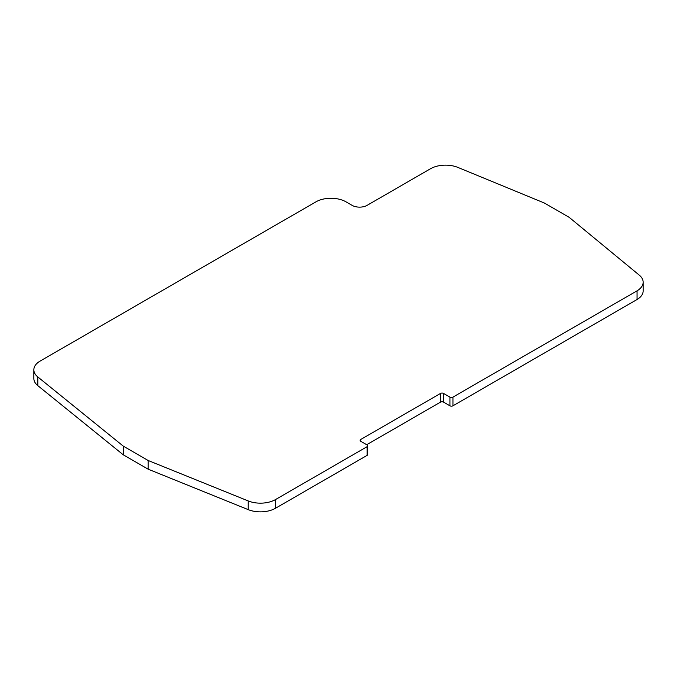 <?xml version="1.0" encoding="UTF-8"?>
<svg xmlns="http://www.w3.org/2000/svg" width="677" height="677" viewBox="0 0 677 677"><rect width="100%" height="100%" fill="white"/><g stroke="black" fill="none" stroke-linecap="round" stroke-linejoin="round"><path stroke-width="1.02" d="M449.934 405.811A2.133 1.227 0 0 0 452.947 405.811L637.057 299.513A21.3 12.296 0 0 0 643.15 290.907L643.15 282.207A21.3 12.296 180 0 1 637.057 290.822L452.947 397.12A2.133 1.227 180 0 1 449.934 397.12L449.934 405.811L443.537 402.113L443.537 393.422L449.934 397.12M366.722 444.721L440.524 402.113A2.133 1.227 180 0 1 443.537 402.113M367.103 455.376A2.133 1.227 0 0 0 367.729 454.504L367.729 445.804A2.133 1.227 180 0 1 367.103 446.676L275.505 499.567A21.3 12.296 180 0 1 248.222 500.938L148.128 460.478L148.128 469.169L248.222 509.637A21.3 12.296 0 0 0 275.505 508.258L367.103 455.376L367.103 446.676M148.128 460.478L123.299 446.143L37.81 376.945A21.3 12.296 180 0 1 33.85 369.803L33.85 378.494A21.3 12.296 0 0 0 37.81 385.636L123.299 454.834L148.128 469.169M367.729 445.804A2.133 1.227 180 0 0 367.103 444.941L360.706 441.243A2.133 1.227 180 0 1 360.079 440.372A2.133 1.227 180 0 1 360.706 439.5L440.524 393.422A2.133 1.227 180 0 1 443.537 393.422M123.299 446.143L123.299 454.834M33.85 369.803A21.3 12.296 180 0 1 40.087 361.103L315.922 201.856A21.3 12.296 180 0 1 346.04 201.856L352.065 205.334A10.646 6.152 180 0 0 367.129 205.334L430.496 168.742A21.3 12.296 180 0 1 457.923 167.431L544.384 203.032L569.213 217.368L639.3 275.158A21.3 12.296 180 0 1 643.15 282.207M637.057 299.513L637.057 290.822M452.947 397.12L452.947 405.811M440.524 402.113L440.524 393.422M360.706 441.243L360.706 439.5M275.505 499.567L275.505 508.258M248.222 500.938L248.222 509.637M37.81 376.945L37.81 385.636"/></g></svg>
